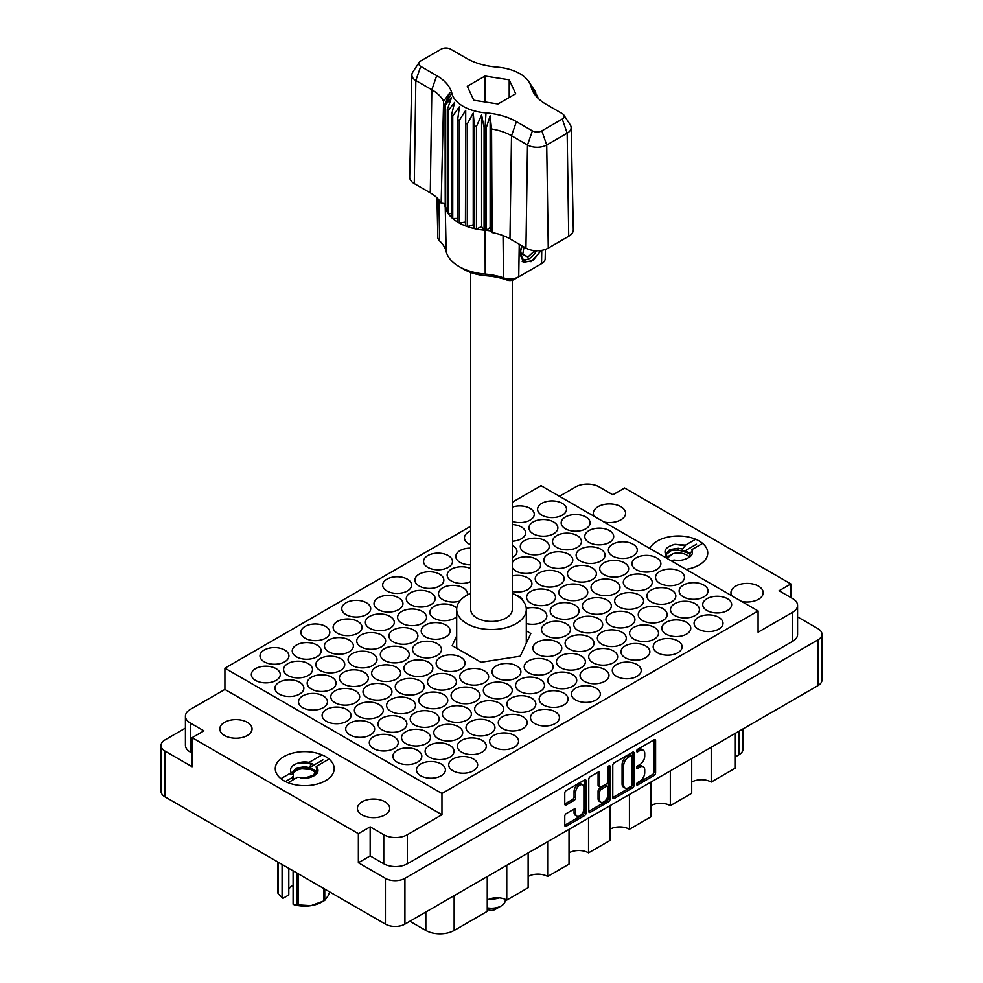 <?xml version="1.0" encoding="UTF-8"?>
<svg xmlns="http://www.w3.org/2000/svg" width="983" height="983" viewBox="0 0 983 983"><rect width="100%" height="100%" fill="white"/><g stroke="black" fill="none" stroke-linecap="round" stroke-linejoin="round"><path stroke-width="1.47" d="M582.698 784.925L581.125 784.016A5.837 3.367 120 0 0 578.201 784.299A5.837 3.367 120 0 0 574.072 791.462L575.645 792.359A5.837 3.367 120 0 1 579.773 785.208A5.837 3.367 120 0 1 582.698 784.925A5.837 3.367 120 0 1 583.902 787.592L583.902 808.726A5.837 3.367 120 0 1 581.358 814.6A5.837 3.367 120 0 1 576.861 816.16A5.837 3.367 120 0 1 575.645 813.494L575.645 809.967A2.187 1.266 120 0 0 575.19 808.972A2.187 1.266 120 0 0 574.109 809.083L566.306 813.58A2.187 1.266 120 0 0 564.77 816.246L564.77 825.253A2.187 1.266 120 0 0 565.213 826.248A2.187 1.266 120 0 0 566.306 826.15L584.529 815.632A2.187 1.266 120 0 0 586.065 812.953L586.065 780.871A2.187 1.266 120 0 0 585.622 779.863A2.187 1.266 120 0 0 584.529 779.974L566.306 790.492A2.187 1.266 120 0 0 564.77 793.17L564.77 804.045A2.187 1.266 120 0 0 565.213 805.04A2.187 1.266 120 0 0 566.306 804.93L574.109 800.432A2.187 1.266 120 0 0 575.645 797.754L575.645 792.359M608.993 765.843L610.074 766.47A1.524 0.885 120 0 0 609.755 765.769A1.524 0.885 120 0 0 608.993 765.843A1.524 0.885 120 0 0 607.912 767.723L607.912 781.264A2.187 1.266 120 0 1 606.376 783.942L601.203 786.928A2.187 1.266 120 0 1 600.109 787.039A2.187 1.266 120 0 1 599.655 786.031L599.655 773.019A2.187 1.266 120 0 0 599.2 772.024A2.187 1.266 120 0 0 598.106 772.134L598.082 785.134A2.187 1.266 120 0 0 598.536 786.13L600.109 787.039M741.661 601.485A16.121 9.314 0 0 0 763.201 592.712A16.121 9.314 0 0 0 758.483 586.126A16.121 9.314 0 0 0 740.912 584.111A16.121 9.314 0 0 0 730.959 592.712A16.121 9.314 0 0 0 731.893 595.845M604.041 522.034A16.121 9.314 0 0 0 625.581 513.261A16.121 9.314 0 0 0 620.863 506.675A16.121 9.314 0 0 0 603.292 504.66A16.121 9.314 0 0 0 593.339 513.261A16.121 9.314 0 0 0 594.273 516.382M224.517 735.505A16.121 9.314 180 0 1 219.799 728.919A16.121 9.314 180 0 1 229.752 720.318A16.121 9.314 180 0 1 247.323 722.333A16.121 9.314 180 0 1 252.041 728.919A16.121 9.314 180 0 1 242.088 737.52A16.121 9.314 180 0 1 224.517 735.505M362.137 814.956A16.121 9.314 180 0 1 357.419 808.37A16.121 9.314 180 0 1 367.372 799.769A16.121 9.314 180 0 1 384.943 801.796A16.121 9.314 180 0 1 389.661 808.37A16.121 9.314 180 0 1 379.708 816.984A16.121 9.314 180 0 1 362.137 814.956M325.57 756.615A29.478 17.018 0 0 0 293.45 752.929A29.478 17.018 0 0 0 275.265 768.645A29.478 17.018 0 0 0 283.89 780.686A29.478 17.018 0 0 0 316.01 784.373A29.478 17.018 0 0 0 334.208 768.645A29.478 17.018 0 0 0 325.57 756.615M686.085 569.39A29.478 17.018 0 0 0 707.735 552.987A29.478 17.018 0 0 0 699.11 540.957A29.478 17.018 0 0 0 649.849 548.477M276.026 668.624A14.462 8.343 0 0 0 260.274 666.818A14.462 8.343 0 0 0 251.341 674.535A14.462 8.343 0 0 0 255.58 680.433A14.462 8.343 0 0 0 271.333 682.239A14.462 8.343 0 0 0 280.266 674.535A14.462 8.343 0 0 0 276.026 668.624M284.677 650.009A14.462 8.343 0 0 0 268.924 648.202A14.462 8.343 0 0 0 259.991 655.919A14.462 8.343 0 0 0 264.23 661.817A14.462 8.343 0 0 0 279.983 663.623A14.462 8.343 0 0 0 288.916 655.919A14.462 8.343 0 0 0 284.677 650.009M316.919 645.02A14.462 8.343 0 0 0 301.167 643.214A14.462 8.343 0 0 0 292.234 650.918A14.462 8.343 0 0 0 296.473 656.828A14.462 8.343 0 0 0 312.225 658.635A14.462 8.343 0 0 0 321.158 650.918A14.462 8.343 0 0 0 316.919 645.02M357.812 621.403A14.462 8.343 0 0 0 342.059 619.597A14.462 8.343 0 0 0 333.126 627.314A14.462 8.343 0 0 0 337.366 633.212A14.462 8.343 0 0 0 353.118 635.018A14.462 8.343 0 0 0 362.051 627.314A14.462 8.343 0 0 0 357.812 621.403M398.705 597.799A14.462 8.343 0 0 0 382.952 595.993A14.462 8.343 0 0 0 374.019 603.697A14.462 8.343 0 0 0 378.258 609.607A14.462 8.343 0 0 0 394.011 611.414A14.462 8.343 0 0 0 402.944 603.697A14.462 8.343 0 0 0 398.705 597.799M299.618 682.251A14.462 8.343 0 0 0 283.866 680.445A14.462 8.343 0 0 0 274.933 688.149A14.462 8.343 0 0 0 279.172 694.047A14.462 8.343 0 0 0 294.925 695.866A14.462 8.343 0 0 0 303.858 688.149A14.462 8.343 0 0 0 299.618 682.251M340.511 658.635A14.462 8.343 0 0 0 324.759 656.828A14.462 8.343 0 0 0 315.826 664.545A14.462 8.343 0 0 0 320.065 670.443A14.462 8.343 0 0 0 335.817 672.249A14.462 8.343 0 0 0 344.75 664.545A14.462 8.343 0 0 0 340.511 658.635M381.404 635.03A14.462 8.343 0 0 0 365.651 633.224A14.462 8.343 0 0 0 356.718 640.928A14.462 8.343 0 0 0 360.958 646.839A14.462 8.343 0 0 0 376.71 648.645A14.462 8.343 0 0 0 385.643 640.928A14.462 8.343 0 0 0 381.404 635.03M422.297 611.426A14.462 8.343 0 0 0 406.544 609.607A14.462 8.343 0 0 0 397.611 617.324A14.462 8.343 0 0 0 401.85 623.222A14.462 8.343 0 0 0 417.603 625.041A14.462 8.343 0 0 0 426.536 617.324A14.462 8.343 0 0 0 422.297 611.426M323.21 695.866A14.462 8.343 0 0 0 307.458 694.059A14.462 8.343 0 0 0 298.525 701.776A14.462 8.343 0 0 0 302.764 707.674A14.462 8.343 0 0 0 318.517 709.48A14.462 8.343 0 0 0 327.45 701.776A14.462 8.343 0 0 0 323.21 695.866M364.103 672.261A14.462 8.343 0 0 0 348.351 670.455A14.462 8.343 0 0 0 339.418 678.159A14.462 8.343 0 0 0 343.657 684.07A14.462 8.343 0 0 0 359.409 685.876A14.462 8.343 0 0 0 368.342 678.159A14.462 8.343 0 0 0 364.103 672.261M404.996 648.645A14.462 8.343 0 0 0 389.243 646.839A14.462 8.343 0 0 0 380.31 654.555A14.462 8.343 0 0 0 384.55 660.453A14.462 8.343 0 0 0 400.302 662.259A14.462 8.343 0 0 0 409.235 654.555A14.462 8.343 0 0 0 404.996 648.645M445.889 625.041A14.462 8.343 0 0 0 430.136 623.234A14.462 8.343 0 0 0 421.203 630.939A14.462 8.343 0 0 0 425.442 636.849A14.462 8.343 0 0 0 441.195 638.655A14.462 8.343 0 0 0 450.128 630.939A14.462 8.343 0 0 0 445.889 625.041M346.802 709.493A14.462 8.343 0 0 0 331.05 707.686A14.462 8.343 0 0 0 322.117 715.391A14.462 8.343 0 0 0 326.356 721.289A14.462 8.343 0 0 0 342.109 723.107A14.462 8.343 0 0 0 351.042 715.391A14.462 8.343 0 0 0 346.802 709.493M387.695 685.876A14.462 8.343 0 0 0 371.943 684.07A14.462 8.343 0 0 0 363.01 691.786A14.462 8.343 0 0 0 367.249 697.684A14.462 8.343 0 0 0 383.001 699.491A14.462 8.343 0 0 0 391.934 691.786A14.462 8.343 0 0 0 387.695 685.876M428.588 662.272A14.462 8.343 0 0 0 412.835 660.465A14.462 8.343 0 0 0 403.902 668.17A14.462 8.343 0 0 0 408.142 674.08A14.462 8.343 0 0 0 423.894 675.886A14.462 8.343 0 0 0 432.827 668.17A14.462 8.343 0 0 0 428.588 662.272M370.394 723.107A14.462 8.343 0 0 0 354.642 721.301A14.462 8.343 0 0 0 345.709 729.017A14.462 8.343 0 0 0 349.948 734.915A14.462 8.343 0 0 0 365.701 736.722A14.462 8.343 0 0 0 374.634 729.017A14.462 8.343 0 0 0 370.394 723.107M411.287 699.503A14.462 8.343 0 0 0 395.535 697.697A14.462 8.343 0 0 0 386.602 705.401A14.462 8.343 0 0 0 390.841 711.311A14.462 8.343 0 0 0 406.593 713.117A14.462 8.343 0 0 0 415.526 705.401A14.462 8.343 0 0 0 411.287 699.503M452.18 675.886A14.462 8.343 0 0 0 436.427 674.08A14.462 8.343 0 0 0 427.494 681.797A14.462 8.343 0 0 0 431.734 687.695A14.462 8.343 0 0 0 447.486 689.501A14.462 8.343 0 0 0 456.419 681.797A14.462 8.343 0 0 0 452.18 675.886M393.986 736.734A14.462 8.343 0 0 0 378.234 734.928A14.462 8.343 0 0 0 369.301 742.632A14.462 8.343 0 0 0 373.54 748.53A14.462 8.343 0 0 0 389.293 750.348A14.462 8.343 0 0 0 398.226 742.632A14.462 8.343 0 0 0 393.986 736.734M434.879 713.117A14.462 8.343 0 0 0 419.127 711.311A14.462 8.343 0 0 0 410.194 719.028A14.462 8.343 0 0 0 414.433 724.926A14.462 8.343 0 0 0 430.185 726.732A14.462 8.343 0 0 0 439.118 719.028A14.462 8.343 0 0 0 434.879 713.117M475.772 689.513A14.462 8.343 0 0 0 460.019 687.707A14.462 8.343 0 0 0 451.086 695.411A14.462 8.343 0 0 0 455.326 701.321A14.462 8.343 0 0 0 471.078 703.128A14.462 8.343 0 0 0 480.011 695.411A14.462 8.343 0 0 0 475.772 689.513M516.665 665.909A14.462 8.343 0 0 0 500.912 664.09A14.462 8.343 0 0 0 491.979 671.807A14.462 8.343 0 0 0 496.218 677.705A14.462 8.343 0 0 0 511.971 679.523A14.462 8.343 0 0 0 520.904 671.807A14.462 8.343 0 0 0 516.665 665.909M417.578 750.348A14.462 8.343 0 0 0 401.826 748.542A14.462 8.343 0 0 0 392.893 756.259A14.462 8.343 0 0 0 397.132 762.157A14.462 8.343 0 0 0 412.885 763.963A14.462 8.343 0 0 0 421.818 756.259A14.462 8.343 0 0 0 417.578 750.348M458.471 726.744A14.462 8.343 0 0 0 442.719 724.938A14.462 8.343 0 0 0 433.786 732.642A14.462 8.343 0 0 0 438.025 738.552A14.462 8.343 0 0 0 453.777 740.359A14.462 8.343 0 0 0 462.71 732.642A14.462 8.343 0 0 0 458.471 726.744M499.364 703.128A14.462 8.343 0 0 0 483.611 701.321A14.462 8.343 0 0 0 474.678 709.038A14.462 8.343 0 0 0 478.918 714.936A14.462 8.343 0 0 0 494.67 716.742A14.462 8.343 0 0 0 503.603 709.038A14.462 8.343 0 0 0 499.364 703.128M540.257 679.523A14.462 8.343 0 0 0 524.504 677.717A14.462 8.343 0 0 0 515.571 685.421A14.462 8.343 0 0 0 519.81 691.332A14.462 8.343 0 0 0 535.563 693.138A14.462 8.343 0 0 0 544.496 685.421A14.462 8.343 0 0 0 540.257 679.523M441.17 763.975A14.462 8.343 0 0 0 425.418 762.169A14.462 8.343 0 0 0 416.485 769.873A14.462 8.343 0 0 0 420.724 775.771A14.462 8.343 0 0 0 436.477 777.59A14.462 8.343 0 0 0 445.41 769.873A14.462 8.343 0 0 0 441.17 763.975M482.063 740.359A14.462 8.343 0 0 0 466.311 738.552A14.462 8.343 0 0 0 457.378 746.269A14.462 8.343 0 0 0 461.617 752.167A14.462 8.343 0 0 0 477.369 753.973A14.462 8.343 0 0 0 486.302 746.269A14.462 8.343 0 0 0 482.063 740.359M522.956 716.754A14.462 8.343 0 0 0 507.203 714.948A14.462 8.343 0 0 0 498.27 722.652A14.462 8.343 0 0 0 502.51 728.563A14.462 8.343 0 0 0 518.262 730.369A14.462 8.343 0 0 0 527.195 722.652A14.462 8.343 0 0 0 522.956 716.754M563.849 693.15A14.462 8.343 0 0 0 548.096 691.332A14.462 8.343 0 0 0 539.163 699.048A14.462 8.343 0 0 0 543.402 704.946A14.462 8.343 0 0 0 559.155 706.765A14.462 8.343 0 0 0 568.088 699.048A14.462 8.343 0 0 0 563.849 693.15M325.57 626.404A14.462 8.343 0 0 0 309.817 624.598A14.462 8.343 0 0 0 300.884 632.302A14.462 8.343 0 0 0 305.123 638.213A14.462 8.343 0 0 0 320.876 640.019A14.462 8.343 0 0 0 329.809 632.302A14.462 8.343 0 0 0 325.57 626.404M366.462 602.8A14.462 8.343 0 0 0 350.71 600.982A14.462 8.343 0 0 0 341.777 608.698A14.462 8.343 0 0 0 346.016 614.596A14.462 8.343 0 0 0 361.769 616.402A14.462 8.343 0 0 0 370.702 608.698A14.462 8.343 0 0 0 366.462 602.8M308.269 663.636A14.462 8.343 0 0 0 292.516 661.829A14.462 8.343 0 0 0 283.583 669.534A14.462 8.343 0 0 0 287.822 675.444A14.462 8.343 0 0 0 303.575 677.25A14.462 8.343 0 0 0 312.508 669.534A14.462 8.343 0 0 0 308.269 663.636M349.162 640.019A14.462 8.343 0 0 0 333.409 638.213A14.462 8.343 0 0 0 324.476 645.929A14.462 8.343 0 0 0 328.715 651.827A14.462 8.343 0 0 0 344.468 653.634A14.462 8.343 0 0 0 353.401 645.929A14.462 8.343 0 0 0 349.162 640.019M390.054 616.415A14.462 8.343 0 0 0 374.302 614.608A14.462 8.343 0 0 0 365.369 622.313A14.462 8.343 0 0 0 369.608 628.223A14.462 8.343 0 0 0 385.361 630.029A14.462 8.343 0 0 0 394.294 622.313A14.462 8.343 0 0 0 390.054 616.415M331.861 677.25A14.462 8.343 0 0 0 316.108 675.444A14.462 8.343 0 0 0 307.175 683.16A14.462 8.343 0 0 0 311.414 689.058A14.462 8.343 0 0 0 327.167 690.865A14.462 8.343 0 0 0 336.1 683.16A14.462 8.343 0 0 0 331.861 677.25M372.754 653.646A14.462 8.343 0 0 0 357.001 651.84A14.462 8.343 0 0 0 348.068 659.544A14.462 8.343 0 0 0 352.307 665.454A14.462 8.343 0 0 0 368.06 667.26A14.462 8.343 0 0 0 376.993 659.544A14.462 8.343 0 0 0 372.754 653.646M413.646 630.042A14.462 8.343 0 0 0 397.894 628.223A14.462 8.343 0 0 0 388.961 635.94A14.462 8.343 0 0 0 393.2 641.838A14.462 8.343 0 0 0 408.953 643.644A14.462 8.343 0 0 0 417.886 635.94A14.462 8.343 0 0 0 413.646 630.042M355.453 690.877A14.462 8.343 0 0 0 339.7 689.071A14.462 8.343 0 0 0 330.767 696.775A14.462 8.343 0 0 0 335.006 702.685A14.462 8.343 0 0 0 350.759 704.492A14.462 8.343 0 0 0 359.692 696.775A14.462 8.343 0 0 0 355.453 690.877M396.346 667.26A14.462 8.343 0 0 0 380.593 665.454A14.462 8.343 0 0 0 371.66 673.171A14.462 8.343 0 0 0 375.899 679.069A14.462 8.343 0 0 0 391.652 680.875A14.462 8.343 0 0 0 400.585 673.171A14.462 8.343 0 0 0 396.346 667.26M437.238 643.656A14.462 8.343 0 0 0 421.486 641.85A14.462 8.343 0 0 0 412.553 649.554A14.462 8.343 0 0 0 416.792 655.464A14.462 8.343 0 0 0 432.545 657.271A14.462 8.343 0 0 0 441.478 649.554A14.462 8.343 0 0 0 437.238 643.656M379.045 704.492A14.462 8.343 0 0 0 363.292 702.685A14.462 8.343 0 0 0 354.359 710.402A14.462 8.343 0 0 0 358.598 716.3A14.462 8.343 0 0 0 374.351 718.106A14.462 8.343 0 0 0 383.284 710.402A14.462 8.343 0 0 0 379.045 704.492M419.938 680.887A14.462 8.343 0 0 0 404.185 679.081A14.462 8.343 0 0 0 395.252 686.785A14.462 8.343 0 0 0 399.491 692.696A14.462 8.343 0 0 0 415.244 694.502A14.462 8.343 0 0 0 424.177 686.785A14.462 8.343 0 0 0 419.938 680.887M460.83 657.283A14.462 8.343 0 0 0 445.078 655.464A14.462 8.343 0 0 0 436.145 663.181A14.462 8.343 0 0 0 440.384 669.079A14.462 8.343 0 0 0 456.137 670.885A14.462 8.343 0 0 0 465.07 663.181A14.462 8.343 0 0 0 460.83 657.283M402.637 718.118A14.462 8.343 0 0 0 386.884 716.312A14.462 8.343 0 0 0 377.951 724.016A14.462 8.343 0 0 0 382.19 729.927A14.462 8.343 0 0 0 397.943 731.733A14.462 8.343 0 0 0 406.876 724.016A14.462 8.343 0 0 0 402.637 718.118M443.53 694.502A14.462 8.343 0 0 0 427.777 692.696A14.462 8.343 0 0 0 418.844 700.412A14.462 8.343 0 0 0 423.083 706.31A14.462 8.343 0 0 0 438.836 708.116A14.462 8.343 0 0 0 447.769 700.412A14.462 8.343 0 0 0 443.53 694.502M484.422 670.898A14.462 8.343 0 0 0 468.67 669.091A14.462 8.343 0 0 0 459.737 676.795A14.462 8.343 0 0 0 463.976 682.706A14.462 8.343 0 0 0 479.729 684.512A14.462 8.343 0 0 0 488.662 676.795A14.462 8.343 0 0 0 484.422 670.898M426.229 731.733A14.462 8.343 0 0 0 410.476 729.927A14.462 8.343 0 0 0 401.543 737.643A14.462 8.343 0 0 0 405.782 743.541A14.462 8.343 0 0 0 421.535 745.347A14.462 8.343 0 0 0 430.468 737.643A14.462 8.343 0 0 0 426.229 731.733M467.122 708.129A14.462 8.343 0 0 0 451.369 706.322A14.462 8.343 0 0 0 442.436 714.027A14.462 8.343 0 0 0 446.675 719.937A14.462 8.343 0 0 0 462.428 721.743A14.462 8.343 0 0 0 471.361 714.027A14.462 8.343 0 0 0 467.122 708.129M508.014 684.524A14.462 8.343 0 0 0 492.262 682.706A14.462 8.343 0 0 0 483.329 690.422A14.462 8.343 0 0 0 487.568 696.32A14.462 8.343 0 0 0 503.321 698.127A14.462 8.343 0 0 0 512.254 690.422A14.462 8.343 0 0 0 508.014 684.524M449.821 745.36A14.462 8.343 0 0 0 434.068 743.553A14.462 8.343 0 0 0 425.135 751.258A14.462 8.343 0 0 0 429.374 757.168A14.462 8.343 0 0 0 445.127 758.974A14.462 8.343 0 0 0 454.06 751.258A14.462 8.343 0 0 0 449.821 745.36M490.714 721.743A14.462 8.343 0 0 0 474.961 719.937A14.462 8.343 0 0 0 466.028 727.653A14.462 8.343 0 0 0 470.267 733.551A14.462 8.343 0 0 0 486.02 735.358A14.462 8.343 0 0 0 494.953 727.653A14.462 8.343 0 0 0 490.714 721.743M531.606 698.139A14.462 8.343 0 0 0 515.854 696.333A14.462 8.343 0 0 0 506.921 704.037A14.462 8.343 0 0 0 511.16 709.947A14.462 8.343 0 0 0 526.913 711.753A14.462 8.343 0 0 0 535.846 704.037A14.462 8.343 0 0 0 531.606 698.139M473.413 758.974A14.462 8.343 0 0 0 457.66 757.168A14.462 8.343 0 0 0 448.727 764.885A14.462 8.343 0 0 0 452.966 770.783A14.462 8.343 0 0 0 468.719 772.589A14.462 8.343 0 0 0 477.652 764.885A14.462 8.343 0 0 0 473.413 758.974M596.091 688.149A14.462 8.343 0 0 0 580.339 686.343A14.462 8.343 0 0 0 571.406 694.047A14.462 8.343 0 0 0 575.645 699.957A14.462 8.343 0 0 0 591.397 701.764A14.462 8.343 0 0 0 600.33 694.047A14.462 8.343 0 0 0 596.091 688.149M636.984 664.545A14.462 8.343 0 0 0 621.231 662.726A14.462 8.343 0 0 0 612.298 670.443A14.462 8.343 0 0 0 616.538 676.341A14.462 8.343 0 0 0 632.29 678.159A14.462 8.343 0 0 0 641.223 670.443A14.462 8.343 0 0 0 636.984 664.545M677.877 640.928A14.462 8.343 0 0 0 662.124 639.122A14.462 8.343 0 0 0 653.191 646.839A14.462 8.343 0 0 0 657.43 652.737A14.462 8.343 0 0 0 673.183 654.543A14.462 8.343 0 0 0 682.116 646.839A14.462 8.343 0 0 0 677.877 640.928M718.77 617.324A14.462 8.343 0 0 0 703.017 615.518A14.462 8.343 0 0 0 694.084 623.222A14.462 8.343 0 0 0 698.323 629.132A14.462 8.343 0 0 0 714.076 630.939A14.462 8.343 0 0 0 723.009 623.222A14.462 8.343 0 0 0 718.77 617.324M572.499 674.535A14.462 8.343 0 0 0 556.747 672.716A14.462 8.343 0 0 0 547.814 680.433A14.462 8.343 0 0 0 552.053 686.331A14.462 8.343 0 0 0 567.805 688.149A14.462 8.343 0 0 0 576.738 680.433A14.462 8.343 0 0 0 572.499 674.535M613.392 650.918A14.462 8.343 0 0 0 597.639 649.112A14.462 8.343 0 0 0 588.706 656.828A14.462 8.343 0 0 0 592.946 662.726A14.462 8.343 0 0 0 608.698 664.533A14.462 8.343 0 0 0 617.631 656.828A14.462 8.343 0 0 0 613.392 650.918M654.285 627.314A14.462 8.343 0 0 0 638.532 625.507A14.462 8.343 0 0 0 629.599 633.212A14.462 8.343 0 0 0 633.838 639.122A14.462 8.343 0 0 0 649.591 640.928A14.462 8.343 0 0 0 658.524 633.212A14.462 8.343 0 0 0 654.285 627.314M695.178 603.697A14.462 8.343 0 0 0 679.425 601.891A14.462 8.343 0 0 0 670.492 609.607A14.462 8.343 0 0 0 674.731 615.505A14.462 8.343 0 0 0 690.484 617.312A14.462 8.343 0 0 0 699.417 609.607A14.462 8.343 0 0 0 695.178 603.697M548.907 660.908A14.462 8.343 0 0 0 533.155 659.101A14.462 8.343 0 0 0 524.222 666.806A14.462 8.343 0 0 0 528.461 672.716A14.462 8.343 0 0 0 544.213 674.522A14.462 8.343 0 0 0 553.146 666.806A14.462 8.343 0 0 0 548.907 660.908M589.8 637.303A14.462 8.343 0 0 0 574.047 635.485A14.462 8.343 0 0 0 565.114 643.201A14.462 8.343 0 0 0 569.354 649.099A14.462 8.343 0 0 0 585.106 650.918A14.462 8.343 0 0 0 594.039 643.201A14.462 8.343 0 0 0 589.8 637.303M630.693 613.687A14.462 8.343 0 0 0 614.94 611.881A14.462 8.343 0 0 0 606.007 619.597A14.462 8.343 0 0 0 610.246 625.495A14.462 8.343 0 0 0 625.999 627.301A14.462 8.343 0 0 0 634.932 619.597A14.462 8.343 0 0 0 630.693 613.687M671.586 590.083A14.462 8.343 0 0 0 655.833 588.276A14.462 8.343 0 0 0 646.9 595.981A14.462 8.343 0 0 0 651.139 601.891A14.462 8.343 0 0 0 666.892 603.697A14.462 8.343 0 0 0 675.825 595.981A14.462 8.343 0 0 0 671.586 590.083M566.208 623.677A14.462 8.343 0 0 0 550.455 621.87A14.462 8.343 0 0 0 541.522 629.587A14.462 8.343 0 0 0 545.762 635.485A14.462 8.343 0 0 0 561.514 637.291A14.462 8.343 0 0 0 570.447 629.587A14.462 8.343 0 0 0 566.208 623.677M607.101 600.072A14.462 8.343 0 0 0 591.348 598.266A14.462 8.343 0 0 0 582.415 605.97A14.462 8.343 0 0 0 586.654 611.881A14.462 8.343 0 0 0 602.407 613.687A14.462 8.343 0 0 0 611.34 605.97A14.462 8.343 0 0 0 607.101 600.072M647.994 576.456A14.462 8.343 0 0 0 632.241 574.65A14.462 8.343 0 0 0 623.308 582.366A14.462 8.343 0 0 0 627.547 588.264A14.462 8.343 0 0 0 643.3 590.07A14.462 8.343 0 0 0 652.233 582.366A14.462 8.343 0 0 0 647.994 576.456M526.31 623.529A14.462 8.343 0 0 0 546.855 615.96A14.462 8.343 0 0 0 542.616 610.062A14.462 8.343 0 0 0 526.261 608.403M583.509 586.446A14.462 8.343 0 0 0 567.756 584.639A14.462 8.343 0 0 0 558.823 592.356A14.462 8.343 0 0 0 563.062 598.254A14.462 8.343 0 0 0 578.815 600.06A14.462 8.343 0 0 0 587.748 592.356A14.462 8.343 0 0 0 583.509 586.446M624.402 562.841A14.462 8.343 0 0 0 608.649 561.035A14.462 8.343 0 0 0 599.716 568.739A14.462 8.343 0 0 0 603.955 574.65A14.462 8.343 0 0 0 619.708 576.456A14.462 8.343 0 0 0 628.641 568.739A14.462 8.343 0 0 0 624.402 562.841M523.054 600.932A14.462 8.343 0 0 0 519.024 596.435A14.462 8.343 0 0 0 515.817 595.047M559.917 572.831A14.462 8.343 0 0 0 544.164 571.025A14.462 8.343 0 0 0 535.231 578.729A14.462 8.343 0 0 0 539.47 584.639A14.462 8.343 0 0 0 555.223 586.446A14.462 8.343 0 0 0 564.156 578.729A14.462 8.343 0 0 0 559.917 572.831M600.81 549.214A14.462 8.343 0 0 0 585.057 547.408A14.462 8.343 0 0 0 576.124 555.125A14.462 8.343 0 0 0 580.363 561.023A14.462 8.343 0 0 0 596.116 562.829A14.462 8.343 0 0 0 605.049 555.125A14.462 8.343 0 0 0 600.81 549.214M456.763 608.084A14.462 8.343 0 0 0 454.539 606.425A14.462 8.343 0 0 0 438.787 604.619A14.462 8.343 0 0 0 429.854 612.323A14.462 8.343 0 0 0 434.093 618.233A14.462 8.343 0 0 0 456.69 616.648M512.303 567.596A14.462 8.343 0 0 0 515.878 571.012A14.462 8.343 0 0 0 531.631 572.819A14.462 8.343 0 0 0 540.564 565.114A14.462 8.343 0 0 0 536.325 559.204A14.462 8.343 0 0 0 512.303 562.632M577.218 535.6A14.462 8.343 0 0 0 561.465 533.794A14.462 8.343 0 0 0 552.532 541.498A14.462 8.343 0 0 0 556.771 547.408A14.462 8.343 0 0 0 572.524 549.214A14.462 8.343 0 0 0 581.457 541.498A14.462 8.343 0 0 0 577.218 535.6M430.947 592.81A14.462 8.343 0 0 0 415.195 590.992A14.462 8.343 0 0 0 406.262 598.708A14.462 8.343 0 0 0 410.501 604.606A14.462 8.343 0 0 0 426.253 606.425A14.462 8.343 0 0 0 435.186 598.708A14.462 8.343 0 0 0 430.947 592.81M470.697 568.604A14.462 8.343 0 0 0 455.387 567.572A14.462 8.343 0 0 0 447.154 575.104A14.462 8.343 0 0 0 451.394 581.002A14.462 8.343 0 0 0 470.697 581.592M512.303 557.631A14.462 8.343 0 0 0 516.972 551.488A14.462 8.343 0 0 0 512.733 545.59A14.462 8.343 0 0 0 512.303 545.344M553.626 521.973A14.462 8.343 0 0 0 537.873 520.167A14.462 8.343 0 0 0 528.94 527.883A14.462 8.343 0 0 0 533.179 533.781A14.462 8.343 0 0 0 548.932 535.588A14.462 8.343 0 0 0 557.865 527.883A14.462 8.343 0 0 0 553.626 521.973M407.355 579.184A14.462 8.343 0 0 0 391.603 577.377A14.462 8.343 0 0 0 382.67 585.082A14.462 8.343 0 0 0 386.909 590.992A14.462 8.343 0 0 0 402.661 592.798A14.462 8.343 0 0 0 411.594 585.082A14.462 8.343 0 0 0 407.355 579.184M448.248 555.579A14.462 8.343 0 0 0 432.495 553.761A14.462 8.343 0 0 0 423.562 561.477A14.462 8.343 0 0 0 427.802 567.375A14.462 8.343 0 0 0 443.554 569.194A14.462 8.343 0 0 0 452.487 561.477A14.462 8.343 0 0 0 448.248 555.579M470.697 531.004A14.462 8.343 0 0 0 464.455 537.873A14.462 8.343 0 0 0 468.694 543.771A14.462 8.343 0 0 0 470.697 544.742M604.742 669.534A14.462 8.343 0 0 0 588.989 667.727A14.462 8.343 0 0 0 580.056 675.444A14.462 8.343 0 0 0 584.295 681.342A14.462 8.343 0 0 0 600.048 683.148A14.462 8.343 0 0 0 608.981 675.444A14.462 8.343 0 0 0 604.742 669.534M645.634 645.929A14.462 8.343 0 0 0 629.882 644.111A14.462 8.343 0 0 0 620.949 651.827A14.462 8.343 0 0 0 625.188 657.725A14.462 8.343 0 0 0 640.941 659.544A14.462 8.343 0 0 0 649.874 651.827A14.462 8.343 0 0 0 645.634 645.929M686.527 622.313A14.462 8.343 0 0 0 670.775 620.506A14.462 8.343 0 0 0 661.842 628.223A14.462 8.343 0 0 0 666.081 634.121A14.462 8.343 0 0 0 681.833 635.927A14.462 8.343 0 0 0 690.766 628.223A14.462 8.343 0 0 0 686.527 622.313M727.42 598.708A14.462 8.343 0 0 0 711.667 596.902A14.462 8.343 0 0 0 702.734 604.606A14.462 8.343 0 0 0 706.974 610.517A14.462 8.343 0 0 0 722.726 612.323A14.462 8.343 0 0 0 731.659 604.606A14.462 8.343 0 0 0 727.42 598.708M581.15 655.919A14.462 8.343 0 0 0 565.397 654.1A14.462 8.343 0 0 0 556.464 661.817A14.462 8.343 0 0 0 560.703 667.715A14.462 8.343 0 0 0 576.456 669.534A14.462 8.343 0 0 0 585.389 661.817A14.462 8.343 0 0 0 581.15 655.919M622.042 632.302A14.462 8.343 0 0 0 606.29 630.496A14.462 8.343 0 0 0 597.357 638.213A14.462 8.343 0 0 0 601.596 644.111A14.462 8.343 0 0 0 617.349 645.917A14.462 8.343 0 0 0 626.282 638.213A14.462 8.343 0 0 0 622.042 632.302M662.935 608.698A14.462 8.343 0 0 0 647.183 606.892A14.462 8.343 0 0 0 638.25 614.596A14.462 8.343 0 0 0 642.489 620.506A14.462 8.343 0 0 0 658.241 622.313A14.462 8.343 0 0 0 667.174 614.596A14.462 8.343 0 0 0 662.935 608.698M703.828 585.082A14.462 8.343 0 0 0 688.075 583.275A14.462 8.343 0 0 0 679.142 590.992A14.462 8.343 0 0 0 683.382 596.89A14.462 8.343 0 0 0 699.134 598.696A14.462 8.343 0 0 0 708.067 590.992A14.462 8.343 0 0 0 703.828 585.082M557.558 642.292A14.462 8.343 0 0 0 541.805 640.486A14.462 8.343 0 0 0 532.872 648.202A14.462 8.343 0 0 0 537.111 654.1A14.462 8.343 0 0 0 552.864 655.907A14.462 8.343 0 0 0 561.797 648.202A14.462 8.343 0 0 0 557.558 642.292M598.45 618.688A14.462 8.343 0 0 0 582.698 616.869A14.462 8.343 0 0 0 573.765 624.586A14.462 8.343 0 0 0 578.004 630.484A14.462 8.343 0 0 0 593.757 632.302A14.462 8.343 0 0 0 602.69 624.586A14.462 8.343 0 0 0 598.45 618.688M639.343 595.071A14.462 8.343 0 0 0 623.591 593.265A14.462 8.343 0 0 0 614.658 600.982A14.462 8.343 0 0 0 618.897 606.88A14.462 8.343 0 0 0 634.649 608.686A14.462 8.343 0 0 0 643.582 600.982A14.462 8.343 0 0 0 639.343 595.071M680.236 571.467A14.462 8.343 0 0 0 664.483 569.661A14.462 8.343 0 0 0 655.55 577.365A14.462 8.343 0 0 0 659.79 583.275A14.462 8.343 0 0 0 675.542 585.082A14.462 8.343 0 0 0 684.475 577.365A14.462 8.343 0 0 0 680.236 571.467M574.858 605.061A14.462 8.343 0 0 0 559.106 603.255A14.462 8.343 0 0 0 550.173 610.971A14.462 8.343 0 0 0 554.412 616.869A14.462 8.343 0 0 0 570.165 618.676A14.462 8.343 0 0 0 579.098 610.971A14.462 8.343 0 0 0 574.858 605.061M615.751 581.457A14.462 8.343 0 0 0 599.999 579.651A14.462 8.343 0 0 0 591.066 587.355A14.462 8.343 0 0 0 595.305 593.265A14.462 8.343 0 0 0 611.057 595.071A14.462 8.343 0 0 0 619.99 587.355A14.462 8.343 0 0 0 615.751 581.457M656.644 557.84A14.462 8.343 0 0 0 640.891 556.034A14.462 8.343 0 0 0 631.958 563.75A14.462 8.343 0 0 0 636.198 569.649A14.462 8.343 0 0 0 651.95 571.455A14.462 8.343 0 0 0 660.883 563.75A14.462 8.343 0 0 0 656.644 557.84M551.266 591.447A14.462 8.343 0 0 0 535.514 589.628A14.462 8.343 0 0 0 526.581 597.345A14.462 8.343 0 0 0 530.82 603.243A14.462 8.343 0 0 0 546.573 605.061A14.462 8.343 0 0 0 555.506 597.345A14.462 8.343 0 0 0 551.266 591.447M592.159 567.83A14.462 8.343 0 0 0 576.407 566.024A14.462 8.343 0 0 0 567.474 573.74A14.462 8.343 0 0 0 571.713 579.638A14.462 8.343 0 0 0 587.465 581.444A14.462 8.343 0 0 0 596.398 573.74A14.462 8.343 0 0 0 592.159 567.83M633.052 544.226A14.462 8.343 0 0 0 617.299 542.419A14.462 8.343 0 0 0 608.366 550.124A14.462 8.343 0 0 0 612.606 556.034A14.462 8.343 0 0 0 628.358 557.84A14.462 8.343 0 0 0 637.291 550.124A14.462 8.343 0 0 0 633.052 544.226M512.303 591.52A14.462 8.343 0 0 0 531.914 583.73A14.462 8.343 0 0 0 527.674 577.82A14.462 8.343 0 0 0 512.303 575.927M568.567 554.215A14.462 8.343 0 0 0 552.815 552.409A14.462 8.343 0 0 0 543.882 560.113A14.462 8.343 0 0 0 548.121 566.024A14.462 8.343 0 0 0 563.873 567.83A14.462 8.343 0 0 0 572.806 560.113A14.462 8.343 0 0 0 568.567 554.215M609.46 530.599A14.462 8.343 0 0 0 593.707 528.793A14.462 8.343 0 0 0 584.774 536.509A14.462 8.343 0 0 0 589.014 542.407A14.462 8.343 0 0 0 604.766 544.213A14.462 8.343 0 0 0 613.699 536.509A14.462 8.343 0 0 0 609.46 530.599M467.244 595.01A14.462 8.343 0 0 0 467.429 593.72A14.462 8.343 0 0 0 463.19 587.809A14.462 8.343 0 0 0 447.437 586.003A14.462 8.343 0 0 0 438.504 593.72A14.462 8.343 0 0 0 442.743 599.618A14.462 8.343 0 0 0 459.847 601.055M544.975 540.589A14.462 8.343 0 0 0 529.223 538.782A14.462 8.343 0 0 0 520.29 546.499A14.462 8.343 0 0 0 524.529 552.397A14.462 8.343 0 0 0 540.281 554.203A14.462 8.343 0 0 0 549.214 546.499A14.462 8.343 0 0 0 544.975 540.589M585.868 516.984A14.462 8.343 0 0 0 570.115 515.178A14.462 8.343 0 0 0 561.182 522.882A14.462 8.343 0 0 0 565.422 528.793A14.462 8.343 0 0 0 581.174 530.599A14.462 8.343 0 0 0 590.107 522.882A14.462 8.343 0 0 0 585.868 516.984M439.598 574.195A14.462 8.343 0 0 0 423.845 572.376A14.462 8.343 0 0 0 414.912 580.093A14.462 8.343 0 0 0 419.151 585.991A14.462 8.343 0 0 0 434.904 587.809A14.462 8.343 0 0 0 443.837 580.093A14.462 8.343 0 0 0 439.598 574.195M470.697 548.145A14.462 8.343 0 0 0 455.805 556.489A14.462 8.343 0 0 0 460.044 562.387A14.462 8.343 0 0 0 470.697 564.832M512.303 541.191A14.462 8.343 0 0 0 525.622 532.872A14.462 8.343 0 0 0 521.383 526.974A14.462 8.343 0 0 0 512.303 524.553M514.306 735.37A14.462 8.343 0 0 0 498.553 733.564A14.462 8.343 0 0 0 489.62 741.268A14.462 8.343 0 0 0 493.859 747.178A14.462 8.343 0 0 0 509.612 748.985A14.462 8.343 0 0 0 518.545 741.268A14.462 8.343 0 0 0 514.306 735.37M555.198 711.766A14.462 8.343 0 0 0 539.446 709.947A14.462 8.343 0 0 0 530.513 717.664A14.462 8.343 0 0 0 534.752 723.562A14.462 8.343 0 0 0 550.505 725.368A14.462 8.343 0 0 0 559.438 717.664A14.462 8.343 0 0 0 555.198 711.766M512.303 521.395A14.462 8.343 0 0 0 526.9 521.531A14.462 8.343 0 0 0 534.273 514.256A14.462 8.343 0 0 0 530.034 508.358A14.462 8.343 0 0 0 512.303 507.13M562.276 503.357A14.462 8.343 0 0 0 546.523 501.551A14.462 8.343 0 0 0 537.59 509.268A14.462 8.343 0 0 0 541.83 515.166A14.462 8.343 0 0 0 557.582 516.972A14.462 8.343 0 0 0 566.515 509.268A14.462 8.343 0 0 0 562.276 503.357M612.778 765.45L612.778 797.532A2.187 1.266 120 0 0 613.232 798.54A2.187 1.266 120 0 0 614.326 798.429L632.536 787.911A2.187 1.266 120 0 0 634.084 785.233L634.084 753.15A2.187 1.266 120 0 0 633.63 752.142A2.187 1.266 120 0 0 632.536 752.253L614.326 762.771A2.187 1.266 120 0 0 612.778 765.45M821.972 634.256L821.972 680.027A13.787 7.962 180 0 1 817.93 685.655L404.922 924.106A13.787 7.962 180 0 1 385.41 924.106L165.07 796.894A13.787 7.962 180 0 1 161.028 791.266L161.028 745.495A13.787 7.962 0 0 0 165.07 751.123L192.115 766.74L192.115 737.68L358.365 833.67L358.365 862.718L385.41 878.347A13.787 7.962 0 0 0 404.922 878.347L817.93 639.884A13.787 7.962 0 0 0 821.972 634.256A13.787 7.962 0 0 0 817.93 628.629L797.582 616.882M639.798 781.227L637.672 782.443A1.524 0.885 120 0 0 636.677 783.795A1.524 0.885 120 0 0 636.91 785.024A1.524 0.885 120 0 0 637.672 784.95L654.076 775.476A2.187 1.266 120 0 0 655.612 772.798L655.612 740.715A2.187 1.266 120 0 0 655.17 739.707A2.187 1.266 120 0 0 654.076 739.818L637.672 749.292A1.524 0.885 120 0 0 636.677 750.643A1.524 0.885 120 0 0 636.91 751.86A1.524 0.885 120 0 0 637.672 751.786L639.798 750.557A6.992 4.03 120 0 1 643.287 750.213A6.992 4.03 120 0 1 644.737 753.42L644.737 756.087A6.992 4.03 120 0 1 639.798 764.639L637.672 765.868A1.524 0.885 120 0 0 636.677 767.219A1.524 0.885 120 0 0 636.91 768.448A1.524 0.885 120 0 0 637.672 768.362L639.798 767.145A6.992 4.03 120 0 1 643.287 766.789A6.992 4.03 120 0 1 644.737 769.996L644.737 772.663A6.992 4.03 120 0 1 639.798 781.227M588.768 811.356L606.953 800.862L608.526 801.772A2.187 1.266 120 0 0 610.074 799.093L610.074 766.47M608.526 801.772L590.316 812.29A2.187 1.266 120 0 1 589.222 812.388A2.187 1.266 120 0 1 588.768 811.393L588.768 779.31A2.187 1.266 120 0 1 590.316 776.631L598.106 772.134L599.655 773.019M790.885 597.578L790.885 583.951L624.635 487.973L612.839 494.781L599.237 486.929A16.686 9.633 0 0 0 575.645 486.929L559.45 496.28M185.418 728.108L165.07 739.867A13.787 7.962 0 0 0 161.028 745.495M512.303 502.252L541.043 485.651L758.09 610.971L758.09 632.216L792.691 612.237A16.686 9.633 0 0 0 797.582 605.43A16.686 9.633 0 0 0 792.691 598.622L779.089 590.758L790.885 583.951M456.69 635.927L452.18 645.659L480.97 662.272L520.29 656.189L530.82 633.482L526.31 630.877M470.697 526.261L224.91 668.17L224.91 689.427L190.309 709.394A16.686 9.633 0 0 0 185.418 716.214A16.686 9.633 0 0 0 190.309 723.021L203.911 730.873L192.115 737.68M758.09 610.971L441.957 793.49L224.91 668.17M358.365 862.718L370.161 855.91L370.161 826.85L358.365 833.67M370.161 855.91L383.763 863.762L383.763 834.714A16.686 9.633 0 0 0 407.355 834.714L407.355 863.762A16.686 9.633 180 0 1 383.763 863.762M370.161 826.85L383.763 834.714M797.582 605.43L797.582 634.49A16.686 9.633 180 0 1 792.691 641.297L407.355 863.762M441.957 793.49L441.957 814.735L407.355 834.714M190.309 723.021L190.309 752.081L192.115 753.125M190.309 752.081A16.686 9.633 180 0 1 185.418 745.261L185.418 716.214M441.957 814.735L224.91 689.427M743.013 728.907L743.013 749.132A13.787 7.962 180 0 1 738.983 754.76L735.358 756.849M711.225 747.264L711.225 782.05L735.358 768.104L735.358 733.33M691.713 758.52L691.713 793.306L670.332 805.655A13.787 7.962 0 0 0 650.82 805.655M711.225 782.05A13.787 7.962 0 0 0 691.713 782.05M670.332 770.881L670.332 805.655M650.82 782.136L650.82 816.91L629.439 829.259A13.787 7.962 0 0 0 609.927 829.259M629.439 794.485L629.439 829.259M609.927 805.741L609.927 840.526L588.547 852.875L588.547 818.089M569.034 829.357L569.034 864.131L547.654 876.48L547.654 841.706M569.034 852.875A13.787 7.962 180 0 1 588.547 852.875M528.141 852.961L528.141 887.747L506.761 900.096L506.761 865.31M528.141 876.48A13.787 7.962 180 0 1 547.654 876.48M487.249 876.566L487.249 911.352L454.146 930.471A20.016 11.563 180 0 1 425.836 930.471L425.836 912.027M487.249 900.096A13.787 7.962 180 0 1 506.761 900.096M409.874 921.243L425.836 930.471M456.739 646.74L456.161 647.957M643.287 766.789L641.715 765.892A6.992 4.03 120 0 0 638.225 766.236L639.798 767.145M636.714 767.109L638.225 766.236M643.287 750.213L641.715 749.304A6.992 4.03 120 0 0 638.225 749.648L639.798 750.557M636.714 750.533L638.225 749.648M636.714 783.684L652.503 774.567A2.187 1.266 120 0 0 654.039 771.888L654.039 739.843L655.612 740.715M614.326 798.429L612.778 797.532L630.963 787.002A2.187 1.266 120 0 0 632.511 784.323L632.511 752.278M630.84 786.388A1.524 0.885 120 0 0 631.922 784.52L631.922 756.357A1.524 0.885 120 0 0 631.602 755.657A1.524 0.885 120 0 0 630.84 755.73L628.604 757.021A6.992 4.03 120 0 0 623.664 765.585L623.664 784.827A6.992 4.03 120 0 0 625.102 788.034A6.992 4.03 120 0 0 628.604 787.69L630.84 786.388M631.602 755.657L630.029 754.747A1.524 0.885 120 0 0 629.267 754.821L630.84 755.73M625.102 788.034L623.529 787.125A6.992 4.03 120 0 1 622.092 783.93L622.092 764.676A6.992 4.03 120 0 1 627.031 756.111L629.267 754.821M608.502 766.273L608.502 798.184L610.074 799.093M599.655 799.535A5.837 3.367 120 0 0 600.859 802.214A5.837 3.367 120 0 0 605.368 800.654A5.837 3.367 120 0 0 607.912 794.768L607.912 787.334A2.187 1.266 120 0 0 607.457 786.326A2.187 1.266 120 0 0 606.376 786.437L601.203 789.423A2.187 1.266 120 0 0 599.655 792.101L599.655 799.535L598.082 798.626A5.837 3.367 120 0 0 599.286 801.305L600.859 802.214M607.457 786.326L605.884 785.417A2.187 1.266 120 0 0 604.803 785.528L606.376 786.437M598.082 798.626L598.082 791.192A2.187 1.266 120 0 1 599.63 788.513L604.803 785.528M606.953 800.862A2.187 1.266 120 0 0 608.502 798.184M576.861 816.16L575.288 815.251A5.837 3.367 120 0 1 574.072 812.585L574.072 809.095M566.306 804.93L564.77 804.045L572.536 799.523A2.187 1.266 120 0 0 574.072 796.844L574.072 791.462M566.306 826.15L564.77 825.253L582.956 814.723A2.187 1.266 120 0 0 584.492 812.044L584.492 779.986M666.843 557.386L670.664 554.842M695.632 539.237L685.47 545.11L674.965 544.312C665.761 546.757 662.947 550.677 666.511 556.046L664.741 557.078M666.118 554.596L671.5 550.308L682.62 550.455L682.62 549.042L678.27 548.244L669.62 549.608L666.032 553.896L666.843 556.071L666.376 558.025M702.599 543.39L691.774 549.644C693.679 553.81 691.454 557.005 685.102 559.204A12.238 7.065 180 0 1 673.92 559.954L671.819 561.158M685.47 545.11L682.62 549.042M674.965 544.312L685.47 545.712M670.283 550.738L678.27 549.976L689.919 553.613M692.548 550.369L689.697 553.884L690.275 556.599M690.005 553.503L685.286 550.664L682.62 550.455M689.697 553.884L690.496 556.403M696.468 544.213L685.286 550.664M666.99 558.369L673.023 553.65A12.017 6.93 180 0 1 686.761 554.99L689.685 557.078M686.761 554.99A12.017 6.93 180 0 1 689.402 557.275M470.697 272.488L470.697 609.423A20.803 12.005 0 0 0 476.792 617.914A20.803 12.005 0 0 0 499.462 620.519A20.803 12.005 0 0 0 512.303 609.423L512.303 280.241M488.035 909.533L487.249 909.078L488.035 909.533A4.89 2.826 0 0 0 494.965 909.533L501.256 905.908A13.787 7.962 0 0 0 505.287 900.268L505.287 899.359M487.249 907.85A13.787 7.962 0 0 0 501.256 905.908M489.436 899.064A13.787 7.962 0 0 0 499.069 897.848M470.697 593.302A34.81 20.102 0 0 0 456.69 609.423A34.81 20.102 0 0 0 466.888 623.627A34.81 20.102 0 0 0 504.82 627.99A34.81 20.102 0 0 0 526.31 609.423A34.81 20.102 0 0 0 516.112 595.207A34.81 20.102 0 0 0 512.303 593.302M491.905 898.327L496.661 897.762M456.69 609.423L456.69 645.745A34.81 20.102 0 0 0 457.009 648.436M563.8 114.986L570.263 124.866A13.59 7.839 180 0 1 571.148 127.544L573.322 229.739A15.777 9.105 180 0 1 568.715 236.289L567.166 133.184L546.72 144.993A13.59 7.839 180 0 1 527.502 144.993L511.516 135.752A46.471 26.824 0 0 0 491.561 128.957L492.114 232.59A44.284 25.57 0 0 1 509.968 238.869L525.954 248.097L527.502 144.993L532.393 130.874A6.672 3.858 0 0 0 541.83 130.874L562.276 119.066A6.672 3.858 0 0 0 563.8 114.986A6.672 3.858 0 0 0 562.276 113.623L546.29 104.395A53.377 30.817 180 0 1 534.101 93.496A53.377 30.817 180 0 1 531.152 86.836A40.033 23.113 0 0 0 528.952 81.835A40.033 23.113 0 0 0 497.005 67.114A53.377 30.817 180 0 1 466.593 58.378L450.607 49.15A6.672 3.858 0 0 0 441.17 49.15L420.724 60.958A6.672 3.858 0 0 0 419.2 62.322A6.672 3.858 0 0 0 420.724 66.402L436.71 75.63A53.377 30.817 180 0 1 451.848 93.188A40.033 23.113 0 0 0 485.995 112.91A53.377 30.817 180 0 1 516.407 121.646L532.393 130.874M541.83 130.874L546.72 144.993L548.268 248.097L568.715 236.289M548.268 248.097A15.777 9.105 180 0 1 525.954 248.097M491.5 231.017L490.136 227.503L486.29 230.341L491.5 231.017L492.114 232.59M459.27 120.43A46.705 26.971 180 0 1 457.697 119.521L457.697 222.133A46.705 26.971 0 0 0 459.27 223.043L459.27 120.43L465.721 110.342L465.426 225.893A46.705 26.971 0 0 0 467.294 226.582L473.228 224.812L474.371 228.609A46.705 26.971 0 0 0 476.46 229.051L481.596 226.582L484.091 230.145L484.091 127.532A46.705 26.971 180 0 0 485.074 127.618L485.995 112.91M465.426 123.28A46.705 26.971 180 0 0 467.294 123.969L467.294 226.582A46.705 26.971 180 0 0 474.371 228.609L474.371 125.996A46.705 26.971 180 0 0 476.46 126.438L476.46 229.051A46.705 26.971 180 0 0 484.091 230.145A46.705 26.971 0 0 0 485.074 230.231L485.074 127.618A46.705 26.971 0 0 1 486.29 127.729L486.29 230.341L485.086 230.231A46.705 26.971 180 0 1 485.074 230.231M476.46 126.438L481.596 114.888L484.091 127.532M445.385 105.193A46.705 26.971 180 0 1 445.238 104.616A46.705 26.971 0 0 0 445.053 103.915L445.238 207.229A46.705 26.971 0 0 0 445.385 207.794L445.385 105.193L451.566 97.55L447.277 109.592A46.705 26.971 180 0 0 448.039 110.796L454.625 102.379L451.553 114.876A46.705 26.971 180 0 0 452.745 115.969L459.43 106.705L457.697 119.521M467.294 123.969L473.228 113.119L474.371 125.996M451.553 114.876L451.553 217.489A46.705 26.971 0 0 0 452.745 218.57L452.745 115.969M447.277 109.592L447.277 212.205A46.705 26.971 0 0 0 448.039 213.409L448.039 110.796M534.961 91.026A46.705 26.971 180 0 1 535.194 91.37A46.705 26.971 180 0 1 535.723 92.23L531.434 86.111L537.615 96.629A46.705 26.971 180 0 1 537.762 97.206A46.705 26.971 0 0 0 537.947 97.895L537.947 98.153M535.723 93.348L535.723 92.23M445.053 203.678L441.158 203.162A44.284 25.57 0 0 0 430.284 192.852L431.832 89.748L415.834 80.52A13.59 7.839 180 0 1 411.852 74.868A13.59 7.839 180 0 1 412.737 72.201L419.2 62.322M420.724 66.402L415.834 80.52L414.285 183.624L430.284 192.852M414.285 183.624A15.777 9.105 180 0 1 409.678 177.075L411.852 74.868M436.968 197.816L437.816 237.333A12.398 7.151 0 0 0 439.634 240.982A47.663 27.512 180 0 1 446.171 251.55A45.759 26.418 0 0 0 459.147 266.602A45.759 26.418 0 0 0 485.209 274.085A47.663 27.512 180 0 1 503.517 277.857A12.398 7.151 0 0 0 518.741 276.813L541.559 263.653A12.398 7.151 0 0 0 545.184 258.676L545.381 249.412M465.426 225.893A46.705 26.971 180 0 1 459.27 223.043L465.426 222.084M457.697 222.133A46.705 26.971 180 0 1 452.745 218.57L457.697 218.447M451.553 217.489A46.705 26.971 180 0 1 448.039 213.409L451.553 213.753M447.277 212.205A46.705 26.971 180 0 1 445.385 207.794L447.277 208.236M541.154 250.456L532.884 260.544L524.037 262.264L522.784 261.748L520.523 250.235L521.838 245.725M541.559 263.653L536.755 266.418A5.603 3.232 180 0 1 536.755 266.418L541.559 263.653L541.756 250.358M519.245 244.214L518.741 276.813L513.937 279.59A5.603 3.232 180 0 1 507.056 280.057A54.446 31.431 0 0 0 486.143 275.744A38.964 22.498 180 0 1 463.939 269.367L459.147 266.602M443.874 203.518L445.053 206.528M473.794 100.229L497.976 103.977L515.694 93.754L509.206 79.795L485.024 76.047L467.306 86.271L473.794 100.229M441.158 203.162L443.603 101.274A46.471 26.824 0 0 0 431.832 89.748L436.71 75.63M571.148 127.544A13.59 7.839 180 0 1 567.166 133.184L562.276 119.066M536.374 96.481L533.032 91.038L537.947 97.895M490.136 227.503L490.136 115.81L491.561 128.957M490.136 115.81L486.29 127.729M443.603 101.274L449.968 92.623L445.053 103.915M473.228 224.812L473.228 113.119M481.596 226.582L481.596 114.888M485.024 101.974L485.024 76.047M509.206 97.501L509.206 79.795M522.723 261.711L524.037 262.264M520.523 250.235L521.924 245.762M530.967 261.724L538.733 253.491L540.392 250.567M522.342 246.008A12.681 7.323 120 0 0 523.398 259.266A12.681 7.323 120 0 0 529.481 258.504A12.681 7.323 120 0 0 536.399 250.751M522.108 261.281L529.481 258.504M524.025 246.979L522.71 254.486L527.92 257.042L534.703 250.653M522.784 254.081L527.92 257.042M322.928 759.871L309.08 767.858A12.238 7.065 180 0 1 312.803 769.148L316.17 772.392M288.105 782.701L297.53 777.258L308.035 778.045C317.239 775.599 320.053 771.692 316.489 766.31L329.059 759.048M300.38 777.897L304.73 778.032L313.38 775.255L316.968 769.554L316.157 766.715L316.919 770.267M309.08 763.275L297.898 763.152A12.238 7.065 180 0 1 309.08 762.415L309.08 763.275L311.93 763.508L309.08 767.539L304.73 766.74L296.08 768.104L292.492 772.392L293.303 774.579L290.452 774.346L291.226 772.724L280.917 778.671M296.731 769.234L304.73 768.473L310.358 769.394M292.578 773.105L299.029 768.534L310.812 769.566M293.069 779.826L291.607 777.946L293.303 775.992L293.303 774.579M296.239 763.693L304.73 762.796L311.93 764.209M297.898 763.152C291.546 765.364 289.321 768.546 291.226 772.724M322.092 754.895L309.08 762.415M316.833 771.557L312.803 769.148M291.607 777.946L285.439 781.51M313.43 770.77L315.592 773.228M292.602 773.216L296.239 770.647A12.017 6.93 180 0 1 312.189 770.107M294.384 779.077A12.017 6.93 180 0 1 292.836 776.521M292.983 774.112A12.017 6.93 180 0 1 296.239 770.647M298.304 873.813L298.304 904.901A27.585 15.925 180 0 1 296.891 904.692L293.094 904.225L293.094 870.803M296.891 904.692L296.891 872.99M288.793 868.321L288.793 894.985L282.993 898.339L278.287 893.952A27.585 15.925 180 0 1 277.906 893.129L277.906 862.042M293.094 904.225L294.003 904.692A24.243 13.995 180 0 0 311.009 905.662L323.702 900.981L323.702 888.485M298.304 904.901L311.009 905.662A24.243 13.995 180 0 0 321.871 902.038L324.23 900.686A27.585 15.925 180 0 1 323.702 900.981M324.746 889.087L324.746 900.379L328.15 895.771L329.674 891.925M278.287 862.263L278.287 893.952M288.793 889.296A16.686 9.633 180 0 1 293.094 885.241M282.084 864.45L282.084 897.872M817.93 685.655L817.93 639.884M404.922 878.347L404.922 924.106M165.07 751.123L165.07 796.894M385.41 924.106L385.41 878.347M792.691 641.297L792.691 612.237M738.983 754.76L738.983 731.241M454.146 895.685L454.146 930.471M636.591 767.748L637.672 768.362M636.591 751.159L637.672 751.786M654.039 771.888L655.612 772.798M652.503 774.567L654.076 775.476M636.591 784.323L637.672 784.95M632.536 752.253L634.084 753.15M632.511 784.323L634.084 785.233M630.963 787.002L632.536 787.911M627.031 756.111L628.604 757.021M622.092 764.676L623.664 765.585M622.092 783.93L623.664 784.827M588.768 811.393L590.316 812.29M598.082 785.134L599.655 786.031M599.63 788.513L601.203 789.423M598.082 791.192L599.655 792.101M574.109 809.083L575.645 809.967M574.072 812.585L575.645 813.494M574.072 796.844L575.645 797.754M572.536 799.523L574.109 800.432M584.529 779.974L586.065 780.871M584.492 812.044L586.065 812.953M582.956 814.723L584.529 815.632M516.407 121.646L511.516 135.752L509.968 238.869M446.171 251.55L445.238 207.229L445.238 104.616L451.848 93.188M531.152 86.836L537.762 97.206M486.143 275.744L485.209 274.085L485.086 230.231M507.056 280.057L503.517 277.857L503.038 235.601M438.885 199.856L439.634 240.982M526.31 643.214L526.31 609.423M528.952 81.835L535.194 91.37M456.8 648.325L456.8 647.355"/></g></svg>
